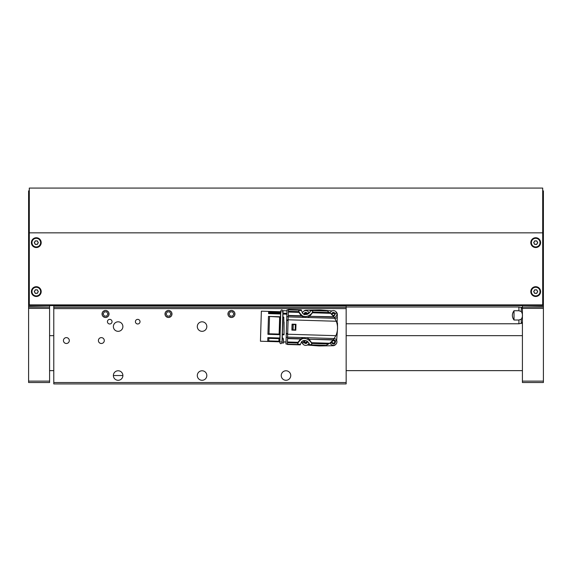 <?xml version="1.0" encoding="UTF-8"?>
<svg xmlns="http://www.w3.org/2000/svg" width="572" height="572" viewBox="0 0 572 572"><rect width="100%" height="100%" fill="white"/><g stroke="black" fill="none" stroke-linecap="round" stroke-linejoin="round"><path stroke-width="0.86" d="M104.283 340.555A2.939 2.939 0 0 0 99.871 338.016A2.939 2.939 0 0 0 99.871 343.1A2.939 2.939 0 0 0 104.283 340.555M122.887 326.569A4.755 4.755 0 0 0 115.751 322.451A4.755 4.755 0 0 0 115.751 330.688A4.755 4.755 0 0 0 122.887 326.569M206.821 326.569A4.755 4.755 0 0 0 199.685 322.451A4.755 4.755 0 0 0 199.685 330.688A4.755 4.755 0 0 0 206.821 326.569M206.821 375.532A4.755 4.755 0 0 0 199.685 371.414A4.755 4.755 0 0 0 199.685 379.651A4.755 4.755 0 0 0 206.821 375.532M290.755 375.532A4.755 4.755 0 0 0 283.619 371.414A4.755 4.755 0 0 0 283.619 379.651A4.755 4.755 0 0 0 290.755 375.532M140.026 321.671A2.309 2.309 0 0 0 136.558 319.676A2.309 2.309 0 0 0 136.558 323.673A2.309 2.309 0 0 0 140.026 321.671M112.048 321.671A2.309 2.309 0 0 0 108.58 319.676A2.309 2.309 0 0 0 108.58 323.673A2.309 2.309 0 0 0 112.048 321.671M171.986 313.978A3.496 3.496 0 0 0 166.745 310.946A3.496 3.496 0 0 0 166.745 317.01A3.496 3.496 0 0 0 171.986 313.978M109.037 313.978A3.496 3.496 0 0 0 103.789 310.946A3.496 3.496 0 0 0 103.789 317.01A3.496 3.496 0 0 0 109.037 313.978M53.782 382.525L346.153 382.525L346.153 383.926L53.782 383.926L53.782 306.635M346.153 382.525L346.153 308.601L53.782 308.601M234.942 313.978A3.496 3.496 0 0 0 229.694 310.946A3.496 3.496 0 0 0 229.694 317.01A3.496 3.496 0 0 0 234.942 313.978M122.887 375.532A4.755 4.755 0 0 0 115.751 371.414A4.755 4.755 0 0 0 115.751 379.651A4.755 4.755 0 0 0 122.887 375.532L113.378 375.532M69.305 340.555A2.939 2.939 0 0 0 64.901 338.016A2.939 2.939 0 0 0 64.901 343.1A2.939 2.939 0 0 0 69.305 340.555M346.153 306.635L346.153 308.601M78.264 383.926L69.87 383.926M134.22 383.926L125.826 383.926M169.748 383.926L160.239 383.926M99.807 383.926L90.29 383.926M335.049 318.568L337.38 317.567L335.049 318.568M336.136 311.912A3.496 3.496 0 0 1 337.33 314.486L337.101 323.909L337.473 323.008L337.544 327.67A17.975 17.975 0 0 1 337.544 328.514A13.714 13.714 0 0 0 337.53 327.334L337.459 329.687A13.714 13.714 0 0 0 337.544 328.514A17.975 17.975 0 0 1 337.494 329.35L336.643 340.447M322.672 345.552L315.415 345.338A13.714 13.714 0 0 0 322.672 345.552M316.473 310.382L323.731 310.596A13.714 13.714 0 0 0 316.473 310.382M303.51 311.411A3.496 3.496 0 0 1 306.091 310.21L319.283 309.995A17.975 17.975 0 0 1 320.956 310.045L332.06 310.896M335.628 344.53A3.496 3.496 0 0 1 333.054 345.724L319.87 345.938A17.975 17.975 0 0 1 318.196 345.888L307.092 345.038M303.017 344.029A3.496 3.496 0 0 1 301.816 341.52M327.692 311.354L330.616 313.327L333.898 316.795L336.315 321.257C338.073 326.119 337.93 330.931 335.878 335.678L333.197 339.982L329.708 343.25L326.669 345.038M325.382 345.581L311.69 345.166M330.616 313.327L312.455 312.777L312.748 310.267L326.44 310.732L312.748 310.324M312.677 312.047L329.608 312.562M311.69 345.209L325.289 345.617M328.657 343.951L311.726 343.443L311.704 344.802L309.173 344.73L309.173 345.145L311.69 345.223L311.704 344.802M311.726 343.443L311.547 342.7L329.708 343.25M333.197 339.982L309.123 339.253L311.547 342.7M309.123 339.253L333.404 339.725M308.866 338.981L306.764 337.687L334.291 338.524M306.764 337.687L287.58 337.108L287.673 334.22L335.878 335.678M336.315 321.257L288.109 319.798L287.673 334.22M295.974 324.281L292.063 324.16L295.974 324.281L295.796 330.223L291.884 330.101L292.063 324.16L292.163 329.794L293.1 329.822L293.257 324.51L292.321 324.481M288.109 319.798L288.195 316.909L334.906 318.325M307.378 317.489L309.552 316.323L334.091 317.067M309.552 316.323L333.898 316.795M312.455 312.777L309.824 316.066M312.727 310.996C313.184 313.563 305.191 319.812 301.022 314.45C299.535 312.941 298.777 311.647 298.741 310.575L298.913 312.369L300.994 315.472L303.689 317.381M312.748 310.267L310.231 310.188L310.188 310.76C311.032 312.405 305.72 316.745 302.481 313.177L301.28 309.917L298.763 309.845L298.741 310.575M303.074 337.573L300.271 339.318L298.005 342.292L297.726 344.072C297.826 343 298.663 341.756 300.236 340.34C304.726 335.235 312.326 341.956 311.711 344.494M297.783 343.021L287.416 342.707L287.358 344.487L300.221 344.873L301.616 341.698C305.062 338.331 310.11 342.986 309.159 344.573L309.173 344.73M287.416 342.707L287.58 337.108M288.195 316.909L288.417 309.531L298.763 309.845L288.417 309.545M300.908 338.738L287.544 338.338M292.278 324.481L291.884 330.108L295.796 330.223M288.231 315.68L301.594 316.087M288.238 315.415L301.33 315.808M298.913 312.369L288.345 312.047M288.367 311.311L298.727 311.626M310.074 311.304L310.16 311.883M306.714 340.941L302.931 340.826M309.08 344.022L308.887 343.35A3.496 3.496 0 0 1 302.288 341.169M297.726 344.072L297.705 344.802L287.358 344.487L297.705 344.787M300.629 338.996L287.537 338.603M287.437 341.97L298.005 342.292M287.58 337.301L286.179 337.258L286.279 334.005L287.673 334.048M288.102 319.97L286.701 319.927L286.279 334.005M286.701 319.927L286.801 316.673L288.202 316.716M286.179 337.258L285.971 344.022L287.373 344.065M288.402 309.952L287.008 309.91L286.801 316.673M298.763 309.895L288.417 309.588M287.358 344.43L297.712 344.744M295.81 329.908L293.1 329.822M295.967 324.596L293.257 324.51M304.125 340.862L303.746 340.569M295.188 329.887L295.352 324.574M282.239 338.066L282.961 338.088L283.397 339.103L283.59 341.92L283.555 343.043L282.089 343L282.875 316.845L283.769 317.174L282.868 317.145M286.879 314.178L282.961 314.057L282.875 316.845M284.048 322.422L284.048 334.799L282.339 334.749M282.961 314.057L282.99 313.191L286.901 313.313M286.98 310.818L283.061 310.696L282.99 313.191M283.555 343.043L283.354 339.01L282.21 338.796M283.655 341.927L283.562 342.721M283.276 338.824L282.961 338.088M282.353 334.162L284.019 334.212L284.048 334.799M284.019 334.212L283.769 317.174M280.587 313.985L268.561 313.62L268.625 311.44L280.652 311.804L279.98 334.091L279.744 341.749L267.717 341.384L267.832 337.63L279.858 337.995M280.652 311.747L261.354 311.161L260.446 341.219L279.744 341.806M279.958 334.677L267.932 334.313L268.475 316.409L280.502 316.774M267.717 341.384L268.783 340.919L279.758 341.234M279.837 338.724L279 338.695L278.921 341.212M279 338.695L268.861 338.345L267.832 337.63M267.932 334.313L268.997 333.791L279.98 334.091M280.495 317.074L279.651 317.045L279.136 334.062M279.651 317.045L268.475 316.409M268.561 313.62L269.634 312.841L280.609 313.12M280.637 312.319L279.794 312.291L279.772 313.098M279.794 312.291L269.662 311.969L268.625 311.44M268.997 333.791L269.519 316.724M268.783 340.919L268.861 338.345M269.634 312.841L269.662 311.969M302.388 313.077A3.496 3.496 0 0 1 309.08 313.12M303.432 313.949L307.85 313.242L308.015 313.985M304.054 314.264A1.68 1.68 0 0 1 305.083 312.569A1.68 1.68 0 0 1 307.393 314.293M304.175 314.757C304.569 312.991 305.598 312.562 307.278 313.477L306.807 314.478M307.286 313.499L307.007 313.942L307.286 313.499L306.835 313.456A1.294 1.294 0 0 1 307.007 313.942M304.54 313.599A1.294 1.294 0 0 1 305.233 312.927M308.022 341.934L303.603 342.692L303.639 340.848M307.328 341.32A1.68 1.68 0 0 1 304.426 342.878A1.68 1.68 0 0 1 304.34 340.869M306.835 342.478L306.835 342.478A1.294 1.294 0 0 1 306.22 343.014L306.17 343.028A1.294 1.294 0 0 1 304.468 342.127L304.719 340.883M306.142 340.926L307.071 341.148M307.286 341.198L307.007 341.641L307.286 341.198C307.135 342.385 306.549 343.143 305.534 343.486L305.348 343.307M306.17 343.028L305.534 343.486L304.347 342.614M307.007 341.641A1.294 1.294 0 0 0 306.835 341.155L307.278 341.177M304.54 341.298A1.294 1.294 0 0 1 304.833 340.883M330.13 312.941A3.496 3.496 0 0 1 336.658 312.784A3.496 3.496 0 0 1 334.377 317.481M331.152 313.785L335.549 313.242L333.605 316.409M331.76 314.343A1.68 1.68 0 0 1 334.977 313.477A1.68 1.68 0 0 1 333.09 315.765M331.874 314.757C332.268 312.991 333.297 312.562 334.977 313.477C334.834 314.686 334.248 315.444 333.226 315.787L333.869 315.329A1.294 1.294 0 0 1 332.168 314.428L331.874 314.757M334.985 313.499L334.706 313.942L334.985 313.499L334.534 313.456A1.294 1.294 0 0 1 334.706 313.942M334.534 314.779L334.534 314.779A1.294 1.294 0 0 1 333.919 315.315M331.917 314.85L333.047 315.608M332.239 313.599A1.294 1.294 0 0 1 332.933 312.927M334.348 338.445A3.496 3.496 0 0 1 334.756 345.052A3.496 3.496 0 0 1 330.115 342.95M333.562 339.525L335.549 340.941C335.263 344.265 333.848 344.844 331.302 342.692L331.145 342.099M333.026 340.183A1.68 1.68 0 0 1 335.02 341.298A1.68 1.68 0 0 1 332.375 343.128A1.68 1.68 0 0 1 331.774 341.52M331.874 342.456C332.268 340.69 333.297 340.261 334.977 341.177L334.534 341.155A1.294 1.294 0 0 1 334.706 341.641L334.985 341.198C334.834 342.385 334.248 343.143 333.226 343.486L333.869 343.028A1.294 1.294 0 0 1 332.168 342.127L331.874 342.456M334.985 341.198L334.706 341.641M334.534 342.478L334.534 342.478A1.294 1.294 0 0 1 333.919 343.014M331.917 342.549L333.047 343.307M332.239 341.298A1.294 1.294 0 0 1 332.933 340.626M102.116 313.978A3.418 3.418 0 0 0 105.541 317.403A3.418 3.418 0 0 0 108.959 313.978A3.418 3.418 0 0 0 105.541 310.56A3.418 3.418 0 0 0 102.116 313.978M104.326 316.08L106.749 316.08L107.965 313.978L106.749 311.883L104.326 311.883L103.117 313.978L104.326 316.08M165.072 313.978A3.418 3.418 0 0 0 168.49 317.403A3.418 3.418 0 0 0 171.915 313.978A3.418 3.418 0 0 0 168.49 310.56A3.418 3.418 0 0 0 165.072 313.978M167.281 316.08L169.705 316.08L170.914 313.978L169.705 311.883L167.281 311.883L166.066 313.978L167.281 316.08M228.021 313.978A3.418 3.418 0 0 0 231.445 317.403A3.418 3.418 0 0 0 234.863 313.978A3.418 3.418 0 0 0 231.445 310.56A3.418 3.418 0 0 0 228.021 313.978M230.23 316.08L232.654 316.08L233.862 313.978L232.654 311.883L230.23 311.883L229.022 313.978L230.23 316.08M522.415 382.525L522.415 381.124L543.4 381.124L543.4 382.525L522.415 382.525M542.699 190.876L543.4 190.876L543.4 308.394L522.415 308.394L522.415 381.124M522.415 308.394L522.415 307.085L543.4 307.085M543.4 306.735L522.415 307.085M522.415 306.735L522.415 305.584M543.4 308.394L543.4 381.124M28.6 381.124L49.585 381.124L49.585 382.525L28.6 382.525L28.6 307.078L49.585 307.078L28.6 306.735L28.6 190.876L29.301 190.876M49.585 307.078L49.585 308.394L28.6 308.394M49.585 381.124L49.585 308.394M49.585 305.584L49.585 306.735M543.4 232.84L542.699 232.84L542.699 188.074L29.301 188.074L29.301 304.883L542.699 304.883L542.699 305.584L29.301 305.584L29.301 304.883M28.6 232.84L542.699 232.84L542.699 304.883M38.31 291.598L37.302 293.343L35.285 293.343L34.277 291.598L35.285 289.847L37.302 289.847L38.31 291.598M36.293 296.489A4.898 4.898 0 0 1 32.053 289.146A4.898 4.898 0 0 1 40.533 289.146A4.898 4.898 0 0 1 36.293 296.489A4.898 4.898 0 0 1 32.053 289.146A4.898 4.898 0 0 1 40.533 289.146A4.898 4.898 0 0 1 36.293 296.489M36.293 289.847A1.752 1.752 0 0 0 34.778 292.471A1.752 1.752 0 0 0 37.809 292.471A1.752 1.752 0 0 0 36.293 289.847M38.31 242.635L37.302 244.38L35.285 244.38L34.277 242.635L35.285 240.883L37.302 240.883L38.31 242.635M36.293 247.533A4.898 4.898 0 0 1 32.053 240.183A4.898 4.898 0 0 1 40.533 240.183A4.898 4.898 0 0 1 36.293 247.533A4.898 4.898 0 0 1 32.053 240.183A4.898 4.898 0 0 1 40.533 240.183A4.898 4.898 0 0 1 36.293 247.533M36.293 240.883A1.752 1.752 0 0 0 34.778 243.508A1.752 1.752 0 0 0 37.809 243.508A1.752 1.752 0 0 0 36.293 240.883M537.723 291.598L536.715 293.343L534.698 293.343L533.69 291.598L534.698 289.847L536.715 289.847L537.723 291.598M535.707 296.489A4.898 4.898 0 0 1 531.467 289.146A4.898 4.898 0 0 1 539.947 289.146A4.898 4.898 0 0 1 535.707 296.489A4.898 4.898 0 0 1 531.467 289.146A4.898 4.898 0 0 1 539.947 289.146A4.898 4.898 0 0 1 535.707 296.489M535.707 289.847A1.752 1.752 0 0 0 534.191 292.471A1.752 1.752 0 0 0 537.222 292.471A1.752 1.752 0 0 0 535.707 289.847M537.723 242.635L536.715 244.38L534.698 244.38L533.69 242.635L534.698 240.883L536.715 240.883L537.723 242.635M535.707 247.533A4.898 4.898 0 0 1 531.467 240.183A4.898 4.898 0 0 1 539.947 240.183A4.898 4.898 0 0 1 535.707 247.533A4.898 4.898 0 0 1 531.467 240.183A4.898 4.898 0 0 1 539.947 240.183A4.898 4.898 0 0 1 535.707 247.533M535.707 240.883A1.752 1.752 0 0 0 534.191 243.508A1.752 1.752 0 0 0 537.222 243.508A1.752 1.752 0 0 0 535.707 240.883M518.918 310.739L521.264 311.533C522.879 314.128 522.879 316.688 521.264 319.219L521.264 323.359L518.918 323.773L518.918 320.02L514.021 320.02C511.826 316.924 511.826 313.828 514.021 310.739L518.918 310.739L518.918 306.985L346.153 306.985M521.464 319.112L518.918 320.02M514.021 310.739L514.021 320.02M346.153 305.92L53.782 305.92M53.782 307.286L346.153 307.286M327.027 311.011L312.741 310.582M325.253 345.631L311.69 345.223L325.253 345.631M325.99 345.345L311.697 344.909M312.734 310.839L310.188 310.76M301.294 310.489L298.748 310.417M312.734 310.689L310.203 310.61M298.756 310.16L288.41 309.845M297.726 344.23L300.271 344.308M309.159 344.573L311.704 344.651M287.373 344.172L297.719 344.487M287.695 333.505L286.293 333.462M288.088 320.513L286.686 320.47M301.287 310.339L298.756 310.26M297.719 344.38L300.25 344.458M307.85 313.242L308.959 312.784M302.495 343.15L303.603 342.692M335.549 313.242L336.658 312.784M330.194 343.15L331.302 342.692M335.549 340.941L336.658 340.483M542.699 305.419L543.4 305.419M28.6 305.419L29.301 305.419M36.293 295.931A4.34 4.34 0 0 0 40.047 289.425A4.34 4.34 0 0 0 32.54 289.425A4.34 4.34 0 0 0 36.293 295.931M36.293 246.968A4.34 4.34 0 0 0 40.047 240.469A4.34 4.34 0 0 0 32.54 240.469A4.34 4.34 0 0 0 36.293 246.968M535.707 295.931A4.34 4.34 0 0 0 539.46 289.425A4.34 4.34 0 0 0 531.953 289.425A4.34 4.34 0 0 0 535.707 295.931M535.707 246.968A4.34 4.34 0 0 0 539.46 240.469A4.34 4.34 0 0 0 531.953 240.469A4.34 4.34 0 0 0 535.707 246.968M521.264 311.533L521.264 307.4L518.918 306.985M288.417 309.531L298.763 309.845M286.036 341.999L283.59 341.92M284.048 322.637L284.048 322.007M280.373 341.741L279.858 342.614C280.316 344.008 281.016 344.029 281.953 342.678L282.918 311.011C282.025 309.638 281.324 309.616 280.816 310.946L281.281 311.847M279.858 342.614L280.816 310.946M281.495 341.777L281.953 342.678M282.396 311.883L282.918 311.011M522.415 335.664L346.153 335.664M53.782 335.664L49.585 335.664M522.415 370.635L346.153 370.635M53.782 370.635L49.585 370.635M518.918 323.773L346.153 323.773M521.264 323.359C521.5 323.652 521.878 323.194 522.415 321.979M521.264 307.4C521.485 307.092 521.871 307.557 522.415 308.773"/></g></svg>
